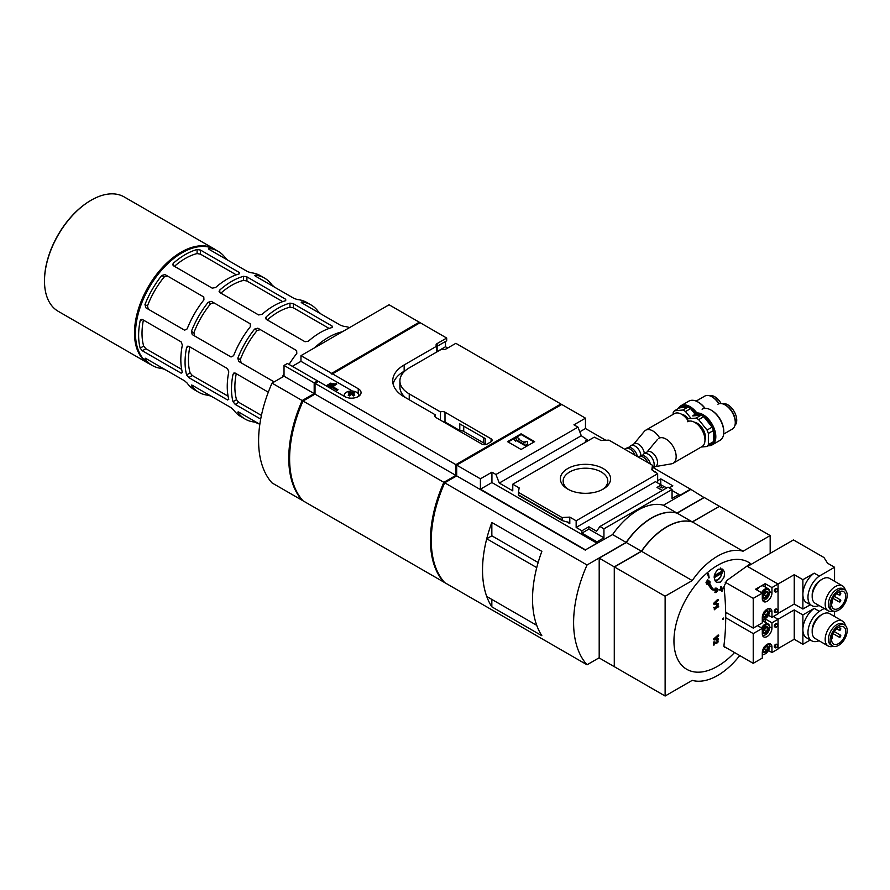 <?xml version="1.0" encoding="UTF-8"?>
<svg xmlns="http://www.w3.org/2000/svg" width="890" height="890" viewBox="0 0 890 890"><rect width="100%" height="100%" fill="white"/><g stroke="black" fill="none" stroke-linecap="round" stroke-linejoin="round"><path stroke-width="1.33" d="M447.703 348.023L445.501 346.755L437.124 351.595L437.124 346.31L446.691 340.781L446.691 338.044L420.091 322.681L331.97 374.167L331.125 373.678L419.246 322.191L419.246 323.17M445.501 346.755L445.501 341.471M317.897 381.688L314.704 383.156L455.847 464.636L560.9 403.982L455.847 343.329L446.268 348.858A3.593 2.08 0 0 1 441.74 349.114L409.244 367.882A31.873 18.401 0 0 0 399.91 380.898A31.873 18.401 0 0 0 409.244 393.903L440.472 411.936A3.593 2.08 0 0 1 445 412.204L491.091 438.815A3.593 2.08 0 0 1 492.137 440.283A3.593 2.08 0 0 1 491.091 441.74L491.091 438.815M560.9 403.982L560.9 404.961M446.691 338.044L437.124 343.573A3.593 2.08 0 0 0 436.067 345.042A3.593 2.08 0 0 0 436.656 346.188L404.16 364.945A39.06 22.55 0 0 0 392.724 380.898A39.06 22.55 0 0 0 404.16 396.84L435.388 414.874A3.593 2.08 0 0 0 434.798 416.019A3.593 2.08 0 0 0 435.844 417.488L481.935 444.099A3.593 2.08 0 0 0 487.019 444.099L491.091 441.74M485.15 444.666A5.396 3.115 0 0 0 483.637 442.92L463.734 431.439A5.396 3.115 0 0 0 459.785 430.526L459.785 423.874L485.206 438.548L485.206 444.655M459.785 430.526L445 421.982A3.593 2.08 0 0 0 442.597 421.382M405.684 370.329L404.16 371.208A39.06 22.55 0 0 0 393.102 384.024M399.91 380.898L399.91 387.161A31.873 18.401 0 0 0 405.684 397.719M657.654 482.936L657.654 473.736L576.153 520.795L576.153 527.447L655.452 481.657L661.214 484.983L661.214 487.331L659.012 488.61M655.207 472.323L651.814 469.775L652.492 465.281L608.938 440.127L601.151 440.528L594.286 437.146L512.774 484.205L512.774 490.857L499.279 483.059L581.292 435.711L585.731 438.859M587.422 441.017L591.316 438.859M586.321 441.74L585.22 441.106L587.422 439.838L585.22 438.57L585.731 438.269M587.422 439.838L587.422 441.106M657.654 480.678L660.792 478.876L660.792 484.672L664.418 486.763M660.792 478.876L672.829 485.818L669.269 487.876M666.688 487.954L664.519 486.697L662.316 487.976L661.214 487.331M655.207 471.733L657.654 473.736M672.061 490.468L679.014 494.473L679.014 495.841L690.529 489.189L704.09 497.61M603.231 468.574A25.109 14.496 180 0 1 603.231 489.077A25.109 14.496 180 0 1 567.72 489.077A25.109 14.496 180 0 1 567.72 468.574A25.109 14.496 180 0 1 603.231 468.574M512.774 484.205L519.137 487.876L518.447 492.37L562.013 517.524L569.8 517.123L576.153 520.795M499.279 483.059L495.953 474.492L577.966 427.144L573.95 424.819L585.475 418.166L585.475 428.535L605.823 440.283M652.492 467.228L690.529 489.189M585.475 428.535L579.779 431.828M662.282 490.49L656.976 487.431L661.214 484.983M560.7 405.084L456.37 464.936L480.411 478.82L480.411 489.189L585.475 549.853L596.99 543.2L596.99 541.832L581.915 533.121L581.915 530.774L576.153 527.447M581.915 530.774L588.857 526.758L596.6 531.23L599.927 526.502L668.045 487.164L672.061 489.489L672.061 498.489L679.014 494.473M577.966 427.144L581.292 435.711M718.341 569.233L722.235 569.044C724.616 570.879 725.116 573.861 723.703 577.966L720.322 582.116L716.439 582.305C712.968 578.189 713.602 573.827 718.341 569.233M724.582 647.442L723.948 645.45C726.296 627.127 726.296 607.558 723.948 586.755L726.752 580.547L750.504 563.559A61.799 35.678 120 0 0 717.64 565.328A61.799 35.678 120 0 0 674.809 650.479A61.799 35.678 120 0 0 734.55 652.548M721.768 591.361A268.791 155.183 0 0 0 722.102 591.171A270.816 156.362 -120 0 0 721.912 589.291A268.513 155.027 0 0 0 723.425 588.412A270.805 156.351 -120 0 0 723.381 587.99A268.457 154.994 180 0 1 721.868 588.88A270.816 156.362 -120 0 0 721.656 587A268.157 154.816 180 0 1 721.323 587.189L720.733 586.855L720.944 588.735L719.409 589.614L720.043 590.37A268.513 155.027 0 0 0 721.579 589.491A270.816 156.362 60 0 1 721.768 591.361L720.989 589.158M721.289 588.546L723.381 587.99M715.104 588.123L716.739 588.19A268.257 116.512 -169.9 0 1 715.694 588.468L716.194 589.347L713.702 589.213M706.015 582.472L707.572 579.846L708.229 580.213A265.921 215.436 132.2 0 1 706.649 582.839L706.015 582.472L706.705 584.174A266.11 215.591 -47.8 0 0 707.951 582.116L712.289 589.825L716.784 590.626A268.569 213.789 141.6 0 1 715.415 592.562L714.826 592.228L716.194 590.293M711.689 589.48L707.85 584.263M708.084 573.672A270.427 156.128 60 0 1 708.807 578.01L707.405 573.294L708.44 573.494A264.219 152.546 180 0 1 708.084 573.672L707.405 573.294M713.402 603.576L717.64 599.426L718.197 599.749A269.514 198.27 159.8 0 1 713.958 603.898L714.014 604.666A270.237 95.72 14.5 0 0 718.508 604.087A270.749 156.317 -120 0 0 718.464 603.375L714.247 603.531M717.729 605.856A270.126 155.95 180 0 1 716.851 606.335L716.305 606.012L717.184 605.545L718.631 606.034A270.538 45.835 -157 0 1 717.729 605.856L717.184 605.545M714.325 607.759L717.218 606.201M713.669 607.425L714.837 607.414A270.126 155.95 180 0 1 714.214 607.748L714.336 609.772A270.282 156.05 0 0 0 714.948 609.439A270.593 156.228 -120 0 0 714.915 608.782A270.237 156.017 0 0 0 718.675 606.746A270.749 156.317 -120 0 0 718.631 606.034M713.68 638.964L718.163 634.948L718.708 635.26A270.449 198.96 159.8 0 1 714.225 639.276L713.68 638.964L713.635 639.665L714.181 639.988A269.848 95.575 14.5 0 0 718.441 639.265A270.749 156.317 -120 0 0 718.486 638.608L715.582 638.697M716.428 642.903L716.417 642.903A269.77 5.373 -149.2 0 0 714.859 641.901A269.826 155.783 180 0 1 714.014 642.357A270.549 156.206 60 0 1 713.78 645.15A269.492 155.594 0 0 0 714.392 644.827A270.593 156.228 -120 0 0 714.57 642.714A269.692 5.373 30.8 0 1 715.938 643.592C718.352 642.447 718.731 641.49 717.084 640.711A270.705 156.295 60 0 1 717.029 641.356L716.528 640.388L717.974 640.611L716.528 640.388M713.78 645.15L713.457 642.035L714.859 641.901M715.382 643.259L714.014 642.391M715.415 592.562A268.825 116.757 10.1 0 0 716.45 592.295A268.702 213.889 -38.4 0 0 718.185 589.825A270.371 49.15 -142.5 0 0 716.739 588.19M715.694 588.468A270.427 49.15 37.5 0 1 716.795 589.692L716.194 589.347M709.397 582.627L710.02 582.995A270.16 27.412 34.1 0 0 708.729 581.915L712.745 588.924L716.795 589.692M710.02 582.995A270.082 174.095 -113.4 0 0 709.975 581.671A270.093 27.401 -145.9 0 0 708.229 580.213M706.649 582.839A269.714 173.862 66.6 0 1 706.705 584.174M721.656 587L721.067 586.655M721.323 587.189A270.816 156.362 60 0 1 721.534 589.069L720.944 588.735M721.534 589.069A268.457 154.994 180 0 1 719.999 589.948L719.409 589.614M708.807 578.01A265.253 153.136 0 0 0 709.163 577.832A270.449 156.139 -120 0 0 708.44 573.494M718.464 603.375A270.182 95.697 -165.5 0 1 714.803 603.854A269.592 198.325 -20.2 0 0 718.252 600.461A270.749 156.317 -120 0 0 718.197 599.749M713.958 603.898A270.549 156.206 60 0 1 714.014 604.666M716.851 606.335A270.571 45.835 23 0 0 717.763 606.513A270.182 155.984 180 0 1 714.87 608.07A270.593 156.228 -120 0 0 714.837 607.414M714.214 607.748A270.549 156.206 60 0 1 714.336 609.772M718.486 638.608A269.915 95.608 -165.5 0 1 715.026 639.198A270.404 198.926 -20.2 0 0 718.664 635.916A270.749 156.317 -120 0 0 718.708 635.26M714.225 639.276A270.549 156.206 60 0 1 714.181 639.988M716.417 642.903L717.507 641.312M714.014 642.357L713.457 642.035M714.169 577.688L721.79 573.282A5.996 3.46 -60 0 1 717.64 579.59A5.996 3.46 -60 0 1 714.548 579.824M353.43 395.928A13.895 8.021 -60 0 1 354.743 395.171A14.351 8.288 -120 0 0 352.774 393.658A14.351 8.288 -60 0 1 354.743 392.902A13.895 8.021 -120 0 0 353.43 392.145A14.351 8.288 120 0 0 351.461 392.902A14.351 8.288 -120 0 0 349.492 392.145A13.895 8.021 120 0 0 348.179 392.902A14.351 8.288 60 0 1 350.148 393.658A14.351 8.288 120 0 0 348.179 395.171A13.895 8.021 60 0 1 349.492 395.928A14.351 8.288 -60 0 1 351.461 394.415A14.351 8.288 60 0 1 353.43 395.928M358.258 396.54A7.187 4.15 0 0 0 358.648 395.182A7.187 4.15 0 0 0 351.461 391.033A7.187 4.15 0 0 0 344.274 395.182A7.187 4.15 0 0 0 344.664 396.54M418.712 323.482L331.125 373.678M327.209 386.46L331.592 383.534L326.875 386.26M328.733 387.339L334.195 383.801L328.399 387.139M332.838 386.727L336.787 384.057L332.504 386.527L338.011 389.709L337.243 390.543L331.736 387.361L330.257 388.218M359.694 395.472A9.59 5.529 0 0 0 358.581 394.604M352.496 391.077L300.965 361.329L292.32 366.313M314.704 383.156L314.704 393.803L302.099 401.09A107.601 62.122 120 0 0 302.099 499.88L302.322 500.013M317.574 381.499L317.574 380.898L314.181 382.856L314.181 393.614L284.021 376.203L272.029 383.123A107.835 62.256 120 0 0 272.029 482.914L302.188 500.325A107.835 62.256 120 0 1 302.188 400.533L314.181 393.614M303.034 401.023A107.835 62.256 120 0 0 303.034 500.814L443.854 582.116A107.835 62.256 120 0 1 443.854 482.324L455.847 475.405L315.027 394.103L303.034 401.023L443.854 482.324M331.97 373.555L358.236 388.719A9.59 5.529 0 0 1 361.051 392.635A9.59 5.529 0 0 1 355.132 397.752A9.59 5.529 0 0 1 344.686 396.551L318.42 381.387L315.027 383.345L315.027 394.103M317.574 380.898L287.403 363.476L284.021 365.434L284.021 376.203M419.246 322.191L389.075 304.781L300.965 355.655L300.965 361.329M300.965 355.655L331.125 373.066M284.021 365.434L314.181 382.856M585.475 418.166L561.746 404.472L456.692 465.125L456.692 475.894L444.7 482.814L587.033 564.994A107.835 62.256 120 0 0 587.033 664.785L599.192 657.755M585.475 549.853L612.587 534.59L626.137 542.411L587.033 564.994M585.475 550.243L456.692 475.894M444.7 482.814A107.835 62.256 120 0 0 444.7 582.605L587.033 664.785M690.529 489.589L663.417 505.242L676.979 513.063L704.09 497.41M676.979 513.063A59.908 34.588 120 0 0 626.137 542.411M612.587 534.59A59.908 34.588 -60 0 1 663.417 505.242M599.927 526.502L603.943 528.816L672.061 489.489M569.8 517.123L569.8 523.587L568.399 522.241L562.469 520.672L518.492 495.285L518.447 492.37M480.411 478.82L491.936 472.167L495.953 474.492M491.936 472.167L491.936 482.547L480.411 489.189M596.99 543.2L491.936 482.547M596.99 541.832L603.943 537.816L603.943 528.816M562.013 517.524L562.469 520.672M521.084 433.819L534.634 441.651L521.084 449.472L507.522 441.651L521.084 433.819L521.084 434.509L508.123 441.985M538.15 562.536L491.847 535.813L491.836 522.486L541.854 551.355A107.835 62.256 120 0 0 541.854 635.727L491.836 606.846L491.836 599.415M491.836 522.486A107.835 62.256 120 0 0 491.836 606.846M491.847 535.813L486.741 538.761A107.835 62.256 120 0 0 486.741 596.478L536.748 625.336A107.835 62.256 120 0 1 536.737 567.62L486.741 538.761M568.766 489.645A22.328 12.894 180 0 1 563.148 481.101A22.328 12.894 180 0 1 576.931 469.186A22.328 12.894 180 0 1 601.262 471.989A22.328 12.894 180 0 1 607.792 481.101A22.328 12.894 180 0 1 602.185 489.645M534.045 441.985L521.084 434.509M516.423 439.938L515.577 440.428L513.875 439.449L517.268 437.491L518.959 438.47L518.114 438.959L525.044 442.953L525.044 441.574L527.436 441.574L527.436 445.022L525.745 446.001L525.745 445.311L516.423 439.938L516.423 440.617L525.745 446.001M527.436 444.344L525.745 445.311M515.577 440.428L515.577 441.106L516.423 440.617M513.875 439.449L515.577 441.106M518.959 438.47L518.703 439.304M525.044 442.252L525.044 442.953M652.492 465.281L652.326 470.076M588.857 526.758L588.857 529.105L581.915 533.121M603.943 537.816L588.857 529.105M614.278 566.874L599.192 558.163L599.192 657.955L614.278 666.666L614.278 566.874L641.39 551.221A59.908 34.588 120 0 1 692.231 521.874L719.343 506.41M599.192 558.163L626.315 542.511L641.39 551.221M719.343 506.221L704.257 497.51L677.145 513.163A59.908 34.588 120 0 0 626.315 542.511M770.173 553.369L770.173 535.569L743.061 551.221A59.908 34.588 120 0 0 692.231 580.569L665.119 596.222L665.119 696.013L692.231 680.361A59.908 34.588 120 0 0 739.735 655.541M743.061 551.221L692.398 521.963L719.509 506.31L770.173 535.569M692.398 521.963A59.908 34.588 120 0 0 641.556 551.322L692.231 580.569M665.119 596.222L614.445 566.975L641.556 551.322M614.445 566.975L614.445 666.755L665.119 696.013M677.145 513.163L692.231 521.874M456.37 464.936L456.37 475.594L443.965 482.758L444.566 483.103M443.965 482.758A107.356 61.989 120 0 0 440.283 576.776M455.847 464.636L455.847 475.405M302.099 401.09L302.822 401.501M272.029 383.123L302.188 400.533M326.107 385.826L330.835 383.089L331.592 383.534M327.631 386.705L333.427 383.356L334.195 383.801M338.011 389.709L337.243 390.543M337.243 390.154L331.736 387.361M331.736 386.972L329.923 388.029M329.155 387.584L336.02 383.623L336.787 384.057M353.43 392.145L353.43 393.358M351.461 392.902L351.461 394.415M349.492 392.145L349.492 393.358M350.148 393.658L350.148 395.371M352.774 393.658L352.774 395.371M714.181 576.698L721.745 572.337A7.098 4.094 120 0 0 721.812 571.313L714.303 575.652M722.068 570.568A7.098 4.094 -60 0 1 722.068 572.526L721.745 572.337M437.124 343.573L437.124 346.31A3.593 2.08 0 0 0 436.656 346.633M436.567 352.106L436.656 346.188M435.388 417.165L435.388 414.874M440.472 420.158L440.472 411.936M437.124 351.595A5.396 3.115 0 0 0 436.567 351.962M293.344 303.679L289.951 303.134A65.904 38.048 120 0 0 266.221 316.829L265.52 318.186L266.221 319.332L305.036 341.738L308.418 341.182A65.904 38.048 -60 0 1 332.148 327.487L332.148 326.085L332.148 327.487L332.148 326.085L293.344 303.679L293.344 307.784L329.111 328.443M267.278 319.944A61.11 35.277 120 0 1 289.951 307.184L293.344 307.784M233.024 374.334L235.194 373.077L233.847 373.043L233.024 374.334A65.904 38.048 120 0 0 231.489 388.919A65.904 38.048 120 0 0 233.024 401.724L235.194 404.383L260.692 419.101M235.194 404.383L238.754 402.336L236.54 399.699A61.11 35.277 120 0 1 236.251 373.689M246.908 276.879L243.515 276.323A65.904 38.048 120 0 0 219.797 290.018L219.096 291.386L219.797 292.532L258.601 314.938L261.994 314.381A65.904 38.048 -60 0 1 285.712 300.686L285.712 299.285L285.712 300.686L285.712 299.285L246.908 276.879L246.908 280.984L282.686 301.632M220.854 293.144A61.11 35.277 120 0 1 243.515 280.383L246.908 280.984M186.6 374.924L188.769 377.582L227.573 399.988L228.786 399.287A65.904 38.048 -60 0 1 227.25 386.471A65.904 38.048 -60 0 1 228.786 371.887L227.573 368.671L188.769 346.277L187.423 346.243L186.6 347.534A65.904 38.048 120 0 0 185.064 362.108A65.904 38.048 120 0 0 186.6 374.924L190.104 372.888L192.329 375.524L228.096 396.184M227.573 399.988L228.786 399.287L227.573 399.988M200.484 250.068L197.09 249.523A65.904 38.048 120 0 0 173.372 263.218L172.671 264.575L173.372 265.721L212.176 288.126L215.558 287.57A65.904 38.048 -60 0 1 239.288 273.875L239.288 272.474L239.288 273.875L239.288 272.474L200.484 250.068L200.484 254.173L236.251 274.832M174.418 266.333A61.11 35.277 120 0 1 197.09 253.572L200.484 254.173M140.164 348.112L142.344 350.771L181.148 373.177L182.361 372.476A65.904 38.048 -60 0 1 180.826 359.66A65.904 38.048 -60 0 1 182.361 345.086L181.148 341.871L142.344 319.466L140.998 319.432L140.164 320.723A65.904 38.048 120 0 0 138.629 335.308A65.904 38.048 120 0 0 140.164 348.112L143.679 346.088L145.893 348.724L181.671 369.372M181.148 373.177L182.361 372.476L181.148 373.177M228.029 260.314L225.482 258.055A65.904 38.048 120 0 0 218.184 251.325A65.904 38.048 120 0 0 208.705 248.366L208.861 249.244L247.665 271.65L250.902 272.729A65.904 38.048 -60 0 1 260.37 275.689L264.608 278.136A65.904 38.048 120 0 0 255.141 275.177L255.297 276.045L294.101 298.45L297.327 299.53A65.904 38.048 -60 0 1 306.805 302.5L311.044 304.936A65.904 38.048 120 0 0 301.565 301.977L301.721 302.856L340.525 325.262L343.762 326.341A65.904 38.048 -60 0 1 349.548 327.609M161.746 275.477L164.238 276.912L167.498 276.022L164.984 274.576L161.746 275.477A65.904 38.048 120 0 0 144.981 304.536L145.815 307.784L184.619 330.19L187.167 328.888A65.904 38.048 -60 0 1 203.944 299.841L203.788 296.982L164.984 274.576L203.788 296.982M191.728 385.003L191.406 385.559L192.24 385.259L191.406 385.559A65.904 38.048 120 0 0 198.704 392.279L194.476 389.831A65.904 38.048 -60 0 1 187.167 383.112L184.619 380.853L145.815 358.447L144.981 358.748A65.904 38.048 120 0 0 152.279 365.478A65.904 38.048 120 0 0 161.746 368.438L164.984 369.517L184.664 380.876M164.238 276.912A61.11 35.277 120 0 0 147.462 305.971L148.33 309.231M208.182 302.277L210.663 303.713L213.923 302.834L211.408 301.376L208.182 302.277A65.904 38.048 120 0 0 191.406 331.336L192.24 334.584L231.044 356.99L233.603 355.7A65.904 38.048 -60 0 1 250.379 326.641L250.212 323.782L211.408 301.376L250.212 323.782M238.153 411.814L237.83 412.359L238.676 412.059L237.83 412.359A65.904 38.048 120 0 0 245.139 419.09L240.901 416.642A65.904 38.048 -60 0 1 233.603 409.912L231.044 407.653L192.24 385.259M210.663 303.713A61.11 35.277 120 0 0 193.887 332.771L194.754 336.042M274.465 287.114L271.906 284.856A65.904 38.048 120 0 0 264.608 278.136M198.704 392.279A65.904 38.048 120 0 0 208.182 395.238L211.408 396.328L231.089 407.687M282.264 377.215A65.904 38.048 -60 0 1 284.021 373.511M289.072 364.444A65.904 38.048 -60 0 1 296.804 353.452L296.648 350.593L257.844 328.188L296.648 350.593M257.099 330.524L260.358 329.634L257.844 328.188L254.607 329.089L257.099 330.524A61.11 35.277 120 0 0 240.322 359.582L241.19 362.842M254.607 329.089A65.904 38.048 120 0 0 237.83 358.147L238.676 361.396L274.165 381.888M320.889 313.925L318.342 311.667A65.904 38.048 120 0 0 311.044 304.936M245.139 419.09A65.904 38.048 120 0 0 254.607 422.049L259.836 424.285L238.676 412.059M235.194 373.077L268.302 392.19M238.754 402.336L261.415 415.419M208.393 248.922L208.705 248.366L208.861 249.244M145.815 358.447L144.981 358.748L145.292 358.203M254.818 275.722L255.141 275.177L255.297 276.045M301.243 302.533L301.565 301.977L301.721 302.856M218.184 251.325L215.046 249.523A65.904 38.048 120 0 0 182.094 252.782A65.904 38.048 120 0 0 135.491 333.494A65.904 38.048 120 0 0 149.142 363.665L152.279 365.478M90.925 200.35A65.304 37.703 120 0 0 90.68 200.495A65.304 37.703 120 0 0 44.5 280.472A65.304 37.703 120 0 0 44.5 280.762M216.103 250.135A66.016 38.114 120 0 0 214.167 248.877L124.188 196.935A66.016 38.114 120 0 0 91.18 200.194A66.016 38.114 120 0 0 44.5 281.062A66.016 38.114 120 0 0 58.173 311.278L148.152 363.231A66.016 38.114 120 0 0 150.199 364.277M44.5 280.472L44.5 281.062M214.167 248.877A66.016 38.114 120 0 0 163.293 266.566A66.016 38.114 120 0 0 134.479 333.005A66.016 38.114 120 0 0 148.152 363.231M181.883 252.905A65.304 37.703 120 0 0 181.671 253.027A65.304 37.703 120 0 0 135.491 333.005A65.304 37.703 120 0 0 135.491 333.249M143.39 320.077A61.11 35.277 120 0 0 143.679 346.088M189.826 346.878A61.11 35.277 120 0 0 190.104 372.888M839.938 595.043A1.202 0.69 120 0 0 840.527 593.029A1.202 0.69 120 0 0 839.938 595.043M839.938 601.963A1.202 0.69 120 0 0 840.527 599.949A1.202 0.69 120 0 0 839.938 601.963M831.627 603.576A1.58 0.912 120 0 0 832.428 602.196A1.58 0.912 120 0 0 832.139 601.117A1.58 0.912 120 0 0 832.072 601.084L832.139 601.117M833.24 611.029A14.373 8.299 -60 0 1 828.145 610.785L815.173 603.287A14.373 8.299 -60 0 1 812.192 596.712L812.192 594.854A12.104 6.987 -60 0 1 820.758 580.024L822.36 579.101A14.373 8.299 -60 0 1 829.547 578.389L842.519 585.876A14.373 8.299 -60 0 1 845.278 590.17M819.056 605.534A18.089 10.446 -60 0 1 811.713 605.578A18.089 10.446 -60 0 1 808.676 592.028A18.089 10.446 -60 0 1 819.29 576.086L834.564 567.264L827.567 563.225L823.973 557.529L793.468 539.918L747.556 566.429M834.564 581.281L834.564 567.264M802.88 579.69L802.88 609.038L794.236 604.054L794.236 574.695L802.88 579.69L814.205 573.149A18.089 10.446 120 0 0 802.88 594.364A18.089 10.446 120 0 0 806.629 602.641L811.713 605.578M747.177 566.251L778.049 584.04L794.236 574.695M794.236 604.054L778.049 613.388M769.583 610.551L771.953 611.919A6.831 3.938 120 0 0 770.54 608.793A6.831 3.938 120 0 0 765.278 610.629A6.831 3.938 120 0 0 762.296 617.504L762.296 622.878L753.229 628.118L725.662 612.198M765.178 587L765.178 583.651L771.953 587.567L778.049 584.04L778.049 613.788L771.953 617.304L768.448 615.279M769.583 591.572L771.953 592.94A6.831 3.938 120 0 1 768.971 599.816A6.831 3.938 120 0 1 763.709 601.651A6.831 3.938 120 0 1 762.296 598.525L762.296 593.14L753.229 598.369L725.15 582.171M762.296 593.14L755.521 589.225L760.349 586.443A6.586 3.805 -60 0 1 763.642 586.11L768.215 588.757A6.586 3.805 -60 0 1 769.583 591.772A6.586 3.805 -60 0 1 769.572 592.073M765.178 583.651L760.349 586.443A6.586 3.805 -60 0 0 756.967 590.07M753.229 628.118L753.229 598.369M775.09 612.264A1.825 1.057 -60 0 1 774.689 612.187A1.825 1.057 -60 0 1 774.411 610.718A1.825 1.057 -60 0 1 775.602 609.116A1.825 1.057 -60 0 1 776.503 609.027A1.825 1.057 -60 0 1 776.781 609.339M775.09 591.716A1.825 1.057 -60 0 1 774.689 591.639A1.825 1.057 -60 0 1 774.411 590.181A1.825 1.057 -60 0 1 775.602 588.568A1.825 1.057 -60 0 1 776.503 588.479A1.825 1.057 -60 0 1 776.781 588.791M771.953 611.919L771.953 617.304M771.953 592.94L771.953 587.567M819.29 576.086L814.205 573.149M810.289 604.766L802.88 609.038M838.636 590.348A12.104 6.987 -60 0 1 844.688 589.747A12.104 6.987 -60 0 1 844.688 603.731A12.104 6.987 -60 0 1 832.573 610.718A12.104 6.987 -60 0 1 830.726 601.017A12.104 6.987 -60 0 1 838.636 590.348M838.636 592.117A9.946 5.741 -60 0 1 843.609 591.616A9.946 5.741 -60 0 1 843.609 603.109A9.946 5.741 -60 0 1 833.663 608.849A9.946 5.741 -60 0 1 832.139 600.872A9.946 5.741 -60 0 1 838.636 592.117M832.573 610.718L830.882 609.739A12.104 6.987 -60 0 1 829.024 600.038A12.104 6.987 -60 0 1 836.934 589.369A12.104 6.987 -60 0 1 842.997 588.768L844.688 589.747M828.145 610.785A14.373 8.299 -60 0 1 825.942 599.259A14.373 8.299 -60 0 1 835.332 586.588A14.373 8.299 -60 0 1 842.519 585.876M812.192 596.712A14.373 8.299 -60 0 1 822.36 579.101L822.36 579.101M765.433 591.572A3.894 2.247 -60 0 1 768.092 594.042A3.894 2.247 -60 0 1 764.054 598.303A3.894 2.247 -60 0 1 762.774 595.466A3.894 2.247 -60 0 1 765.433 591.572M766.479 596.389L764.032 597.802L762.808 596.066L764.032 592.907L766.479 591.505L767.703 593.241L766.479 596.389L764.454 595.221L765.667 592.073L767.703 593.241M762.296 593.419A5.874 3.393 -60 0 1 765.433 589.959A5.874 3.393 -60 0 1 769.583 592.362A5.874 3.393 -60 0 1 765.433 599.548A5.874 3.393 -60 0 1 762.441 599.804M761.54 592.707A6.586 3.805 -60 0 1 764.922 589.08A6.586 3.805 -60 0 1 768.215 588.757M765.178 599.682A6.586 3.805 -60 0 1 764.922 599.838A6.586 3.805 -60 0 1 762.674 600.472M765.222 610.685A3.894 2.247 -60 0 1 765.433 610.551A3.894 2.247 -60 0 1 768.092 613.021A3.894 2.247 -60 0 1 764.054 617.282A3.894 2.247 -60 0 1 762.685 615.079M764.032 611.897L766.479 610.484L767.703 612.22L766.479 615.368L764.032 616.781L762.808 615.046M768.315 608.627A5.874 3.393 -60 0 1 769.583 611.341A5.874 3.393 -60 0 1 765.433 618.528A5.874 3.393 -60 0 1 762.296 618.683M769.005 608.493A6.586 3.805 -60 0 1 769.583 610.751A6.586 3.805 -60 0 1 769.572 611.052M765.178 618.661A6.586 3.805 -60 0 1 764.922 618.817A6.586 3.805 -60 0 1 762.296 619.407M762.841 615.135L764.454 614.2L766.479 615.368M764.454 614.2L765.667 611.052L767.703 612.22M762.841 596.155L764.454 595.221M776.269 588.969A1.825 1.057 -60 0 1 777.181 588.869A1.825 1.057 -60 0 1 777.181 590.971A1.825 1.057 -60 0 1 775.368 592.028A1.825 1.057 -60 0 1 775.09 590.571A1.825 1.057 -60 0 1 776.269 588.969M776.269 609.505A1.825 1.057 -60 0 1 777.181 609.416A1.825 1.057 -60 0 1 777.181 611.519A1.825 1.057 -60 0 1 775.368 612.576A1.825 1.057 -60 0 1 775.09 611.107A1.825 1.057 -60 0 1 776.269 609.505M839.938 630.265A1.202 0.69 120 0 0 840.527 628.251A1.202 0.69 120 0 0 839.938 630.265M839.938 637.184A1.202 0.69 120 0 0 840.527 635.171A1.202 0.69 120 0 0 839.938 637.184M831.627 638.786A1.58 0.912 120 0 0 832.428 637.418A1.58 0.912 120 0 0 832.139 636.339A1.58 0.912 120 0 0 832.072 636.306L832.139 636.339M833.24 646.251A14.373 8.299 -60 0 1 828.145 645.995L815.173 638.508A14.373 8.299 -60 0 1 812.192 631.933L812.192 630.076A12.104 6.987 -60 0 1 820.758 615.246L822.36 614.323A14.373 8.299 -60 0 1 829.547 613.611L842.519 621.098A14.373 8.299 -60 0 1 845.278 625.381M819.056 640.756A18.089 10.446 -60 0 1 811.713 640.8A18.089 10.446 -60 0 1 808.676 627.25A18.089 10.446 -60 0 1 819.29 611.308L824.173 608.482M834.564 616.503L834.564 611.285M802.88 614.912L802.88 644.26L794.236 639.265L794.236 609.917L802.88 614.912L814.205 608.371A18.089 10.446 120 0 0 802.88 629.586A18.089 10.446 120 0 0 806.629 637.863L811.713 640.8M773.31 616.525L778.049 619.262L794.236 609.917M794.236 639.265L778.049 648.61M769.583 645.773L771.953 647.141A6.831 3.938 120 0 0 770.54 644.015A6.831 3.938 120 0 0 765.278 645.851A6.831 3.938 120 0 0 762.296 652.726L762.296 658.099L753.229 663.339L723.959 646.44M765.178 622.221L765.178 618.873L771.953 622.789L778.049 619.262L778.049 648.999L771.953 652.526L768.448 650.501M769.583 626.794L771.953 628.162A6.831 3.938 120 0 1 768.971 635.037A6.831 3.938 120 0 1 763.709 636.873A6.831 3.938 120 0 1 762.296 633.736L762.296 628.362L753.229 633.591L725.717 617.705M762.296 628.362L757.546 625.625M765.178 618.873L762.296 620.53M725.695 613.877L727.13 613.054M753.229 663.339L753.229 633.591M775.09 647.486A1.825 1.057 -60 0 1 774.689 647.397A1.825 1.057 -60 0 1 774.411 645.94A1.825 1.057 -60 0 1 775.602 644.338A1.825 1.057 -60 0 1 776.503 644.249A1.825 1.057 -60 0 1 776.781 644.56M775.09 626.938A1.825 1.057 -60 0 1 774.689 626.86A1.825 1.057 -60 0 1 774.411 625.392A1.825 1.057 -60 0 1 775.602 623.79A1.825 1.057 -60 0 1 776.503 623.701A1.825 1.057 -60 0 1 776.781 624.012M771.953 647.141L771.953 652.526M771.953 628.162L771.953 622.789M819.29 611.308L814.205 608.371M810.289 639.977L802.88 644.26M838.636 625.57A12.104 6.987 -60 0 1 844.688 624.969A12.104 6.987 -60 0 1 844.688 638.953A12.104 6.987 -60 0 1 832.573 645.94A12.104 6.987 -60 0 1 830.726 636.239A12.104 6.987 -60 0 1 838.636 625.57M838.636 627.339A9.946 5.741 -60 0 1 843.609 626.838A9.946 5.741 -60 0 1 843.609 638.319A9.946 5.741 -60 0 1 833.663 644.071A9.946 5.741 -60 0 1 832.139 636.094A9.946 5.741 -60 0 1 838.636 627.339M832.573 645.94L830.882 644.961A12.104 6.987 -60 0 1 829.024 635.26A12.104 6.987 -60 0 1 836.934 624.591A12.104 6.987 -60 0 1 842.997 623.99L844.688 624.969M828.145 645.995A14.373 8.299 -60 0 1 825.942 634.481A14.373 8.299 -60 0 1 835.332 621.81A14.373 8.299 -60 0 1 842.519 621.098M812.192 631.933A14.373 8.299 -60 0 1 822.36 614.323L822.36 614.323M762.296 621.031A6.586 3.805 -60 0 1 763.642 621.331L768.215 623.979A6.586 3.805 -60 0 1 769.583 626.994A6.586 3.805 -60 0 1 769.572 627.294M765.433 626.794A3.894 2.247 -60 0 1 768.092 629.263A3.894 2.247 -60 0 1 764.054 633.524A3.894 2.247 -60 0 1 762.774 630.687A3.894 2.247 -60 0 1 765.433 626.794M766.479 631.611L764.032 633.024L762.808 631.288L764.032 628.129L766.479 626.716L767.703 628.462L766.479 631.611L764.454 630.443L765.667 627.294L767.703 628.462M762.296 628.64A5.874 3.393 -60 0 1 765.433 625.181A5.874 3.393 -60 0 1 769.583 627.572A5.874 3.393 -60 0 1 765.433 634.77A5.874 3.393 -60 0 1 762.441 635.026M761.54 627.928A6.586 3.805 -60 0 1 764.922 624.302A6.586 3.805 -60 0 1 768.215 623.979M765.178 634.904A6.586 3.805 -60 0 1 764.922 635.06A6.586 3.805 -60 0 1 762.674 635.694M765.222 645.906A3.894 2.247 -60 0 1 765.433 645.773A3.894 2.247 -60 0 1 768.092 648.243A3.894 2.247 -60 0 1 764.054 652.504A3.894 2.247 -60 0 1 762.685 650.301M764.032 647.108L766.479 645.695L767.703 647.442L766.479 650.59L764.032 652.003L762.808 650.267M768.315 643.837A5.874 3.393 -60 0 1 769.583 646.563A5.874 3.393 -60 0 1 765.433 653.75A5.874 3.393 -60 0 1 762.296 653.905M769.005 643.715A6.586 3.805 -60 0 1 769.583 645.973A6.586 3.805 -60 0 1 769.572 646.274M765.178 653.883A6.586 3.805 -60 0 1 764.922 654.039A6.586 3.805 -60 0 1 762.296 654.617M762.841 650.345L764.454 649.422L766.479 650.59M764.454 649.422L765.667 646.274L767.703 647.442M762.841 631.366L764.454 630.443M776.269 624.179A1.825 1.057 -60 0 1 777.181 624.09A1.825 1.057 -60 0 1 777.181 626.193A1.825 1.057 -60 0 1 775.368 627.25A1.825 1.057 -60 0 1 775.09 625.792A1.825 1.057 -60 0 1 776.269 624.179M776.269 644.727A1.825 1.057 -60 0 1 777.181 644.638A1.825 1.057 -60 0 1 777.181 646.741A1.825 1.057 -60 0 1 775.368 647.798A1.825 1.057 -60 0 1 775.09 646.329A1.825 1.057 -60 0 1 776.269 644.727M691.152 418.556L685.511 411.547L690.596 408.61A17.01 9.823 60 0 1 696.191 414.273M673.185 414.351L673.185 412.649A17.01 9.823 60 0 1 674.498 410.768L682.886 410.023A17.01 9.823 60 0 1 685.511 411.547M681.362 414.15A11.503 6.642 60 0 1 684.199 415.196A11.503 6.642 60 0 1 688.27 418.812M674.498 410.768L679.582 407.843A17.01 9.823 60 0 1 687.97 407.086A17.01 9.823 60 0 1 689.283 407.765A17.01 9.823 60 0 1 690.596 408.61L695.29 414.44M682.886 410.023L687.97 407.086L679.582 407.843M624.958 449.383A8.388 4.839 60 0 1 625.815 448.616A8.388 4.839 60 0 1 630.009 449.027A8.388 4.839 60 0 1 635.06 455.213M625.815 448.616L627.439 447.681A8.388 4.839 60 0 1 631.221 447.87A8.388 4.839 60 0 1 631.633 448.093A8.388 4.839 60 0 1 637.385 456.548M629.542 447.325A8.388 4.839 60 0 1 630.899 445.679A8.388 4.839 60 0 1 635.093 446.101A8.388 4.839 60 0 1 640.989 455.58M630.899 445.679L634.259 443.743A8.388 4.839 60 0 1 638.453 444.155A8.388 4.839 60 0 1 644.338 453.6M633.814 443.999L644.327 431.372A14.373 8.299 60 0 1 645.662 430.237A14.373 8.299 60 0 1 652.848 430.949A14.373 8.299 60 0 1 659.679 437.936M645.662 430.237L674.475 413.605A14.373 8.299 60 0 1 681.662 414.317A14.373 8.299 60 0 1 688.482 421.304M678.38 408.532A17.978 10.38 60 0 1 680.972 405.707A17.978 10.38 60 0 1 689.961 406.597A17.978 10.38 60 0 1 696.892 412.971M680.972 405.707L688.938 401.101A17.978 10.38 60 0 1 697.927 401.991L697.927 401.991A17.978 10.38 60 0 1 704.858 408.365M698.272 402.202A17.01 9.823 60 0 1 698.606 402.38L698.606 402.38A17.01 9.823 60 0 1 705.114 408.354M698.606 402.38L697.927 401.991L698.606 402.38M696.125 401.101L704.78 396.106A14.373 8.299 60 0 1 711.967 396.818L711.967 396.818A14.373 8.299 60 0 1 718.797 403.804M713.012 397.418L711.967 396.818L713.012 397.418A12.905 7.454 60 0 1 719.142 403.704M709.319 395.694A12.582 7.265 60 0 1 714.703 396.706A12.582 7.265 60 0 1 721.111 403.548M701.276 447.014L707.038 446.502A17.01 9.823 60 0 0 708.362 444.633L708.362 433.452L713.435 430.515A17.01 9.823 60 0 1 713.435 441.696A17.01 9.823 60 0 1 712.122 443.565A17.01 9.823 60 0 1 708.006 445.278M687.647 418.867L696.024 418.111A17.01 9.823 60 0 1 698.661 419.635L707.038 430.059A17.01 9.823 60 0 1 708.362 433.452M694.5 422.238A11.503 6.642 60 0 1 697.337 423.295A11.503 6.642 60 0 1 704.958 440.361M696.024 418.111L701.109 415.185A17.01 9.823 60 0 1 702.421 415.853A17.01 9.823 60 0 1 703.745 416.698A17.01 9.823 60 0 1 712.122 427.133A17.01 9.823 60 0 1 713.435 430.515L713.435 441.696L708.362 444.633M698.661 419.635L703.745 416.698L712.122 427.133L707.038 430.059M707.038 446.502L712.122 443.565M638.397 457.137A8.388 4.839 60 0 1 638.953 456.704A8.388 4.839 60 0 1 643.147 457.126A8.388 4.839 60 0 1 647.909 462.633M638.953 456.704L640.589 455.769A8.388 4.839 60 0 1 644.36 455.958A8.388 4.839 60 0 1 644.783 456.181A8.388 4.839 60 0 1 650.39 464.068M642.691 455.413A8.388 4.839 60 0 1 644.037 453.767A8.388 4.839 60 0 1 648.231 454.189A8.388 4.839 60 0 1 653.449 460.786A8.388 4.839 60 0 1 653.204 467.639M644.037 453.767L647.397 451.831A8.388 4.839 60 0 1 651.591 452.253A8.388 4.839 60 0 1 657.065 459.641A8.388 4.839 60 0 1 655.785 466.36L653.382 467.751M658.8 438.336A14.373 8.299 60 0 1 665.998 439.048A14.373 8.299 60 0 1 675.388 451.708A14.373 8.299 60 0 1 673.185 463.234A14.373 8.299 60 0 1 671.527 463.824L655.34 466.616M687.614 421.704A14.373 8.299 60 0 1 694.801 422.416A14.373 8.299 60 0 1 704.19 435.077A14.373 8.299 60 0 1 701.988 446.602L673.185 463.234M695.413 413.238A17.978 10.38 60 0 1 703.1 414.684A17.978 10.38 60 0 1 714.848 430.515A17.978 10.38 60 0 1 712.089 444.922A17.978 10.38 60 0 1 708.34 445.757M692.731 415.93A17.01 9.823 60 0 1 701.109 415.185L692.731 415.93M702.077 409.2A17.978 10.38 60 0 1 711.066 410.09L711.066 410.09A17.978 10.38 60 0 1 723.781 432.095A17.978 10.38 60 0 1 720.055 440.328L712.089 444.922M711.41 410.29A17.01 9.823 60 0 1 711.744 410.479L711.744 410.479A17.01 9.823 60 0 1 723.781 431.316A17.01 9.823 60 0 1 723.77 431.695M711.744 410.479L711.066 410.09L711.744 410.479M717.919 404.205A14.373 8.299 60 0 1 725.105 404.917L725.105 404.917A14.373 8.299 60 0 1 735.274 422.528A14.373 8.299 60 0 1 732.303 429.102L723.648 434.098M726.151 405.517L725.105 404.917L726.151 405.517A12.905 7.454 60 0 1 735.274 421.326L735.274 422.528M722.457 403.793A12.582 7.265 60 0 1 727.842 404.805A12.582 7.265 60 0 1 735.819 415.107A12.582 7.265 60 0 1 734.929 425.376M722.858 619.607A0.99 0.567 120 0 0 723.47 618.049A0.99 0.567 120 0 0 722.858 619.607M445 421.982L445 412.204M569.8 523.587L566.752 521.829M562.013 520.005L518.447 494.851M358.236 388.719L358.236 393.803M717.195 570.09A5.996 3.46 -60 0 1 721.79 571.324M404.16 371.208L404.16 364.945M409.244 399.777L409.244 393.903M483.637 437.635L483.637 442.92M463.734 426.154L463.734 431.439M289.951 307.184L289.951 303.134M233.024 401.724L236.54 399.699M243.515 280.383L243.515 276.323M188.769 377.582L192.329 375.524M197.09 253.572L197.09 249.523M142.344 350.771L145.893 348.724M266.221 319.332L266.221 316.829M219.797 292.532L219.797 290.018M186.6 347.534L188.769 346.277M173.372 265.721L173.372 263.218M140.164 320.723L142.344 319.466M144.981 304.536L147.462 305.971M225.482 258.055L225.137 258.645M162.091 367.848L161.746 368.438M191.406 331.336L193.887 332.771M271.906 284.856L271.572 285.445M208.516 394.648L208.182 395.238M237.83 358.147L240.322 359.582M318.342 311.667L317.997 312.257M254.952 421.459L254.607 422.049M342.372 331.748A65.904 38.048 120 0 0 314.648 347.745M712.289 589.836L711.689 589.491M358.648 396.295L358.648 395.182M344.274 396.306L344.274 395.182M722.157 572.837C720.978 576.854 719.387 579.279 717.396 580.135L715.037 580.87M720.388 567.987L722.146 570.757M840.527 593.029L838.792 592.028M839.337 595.11L836.667 593.563M840.527 599.949L834.297 596.345M839.337 602.018L833.096 598.425M769.583 592.362L769.583 591.772M769.583 611.341L769.583 610.751M777.181 588.869L776.503 588.479M775.368 592.028L774.689 591.639M777.181 609.416L776.503 609.027M775.368 612.576L774.689 612.187M840.527 628.251L838.792 627.239M839.337 630.32L836.667 628.785M840.527 635.171L834.297 631.566M839.337 637.24L833.096 633.647M769.583 627.572L769.583 626.994M769.583 646.563L769.583 645.973M777.181 624.09L776.503 623.701M775.368 627.25L774.689 626.86M777.181 644.638L776.503 644.249M775.368 647.798L774.689 647.397M646.952 452.087L657.465 439.471M723.781 431.316L723.781 432.095"/></g></svg>
